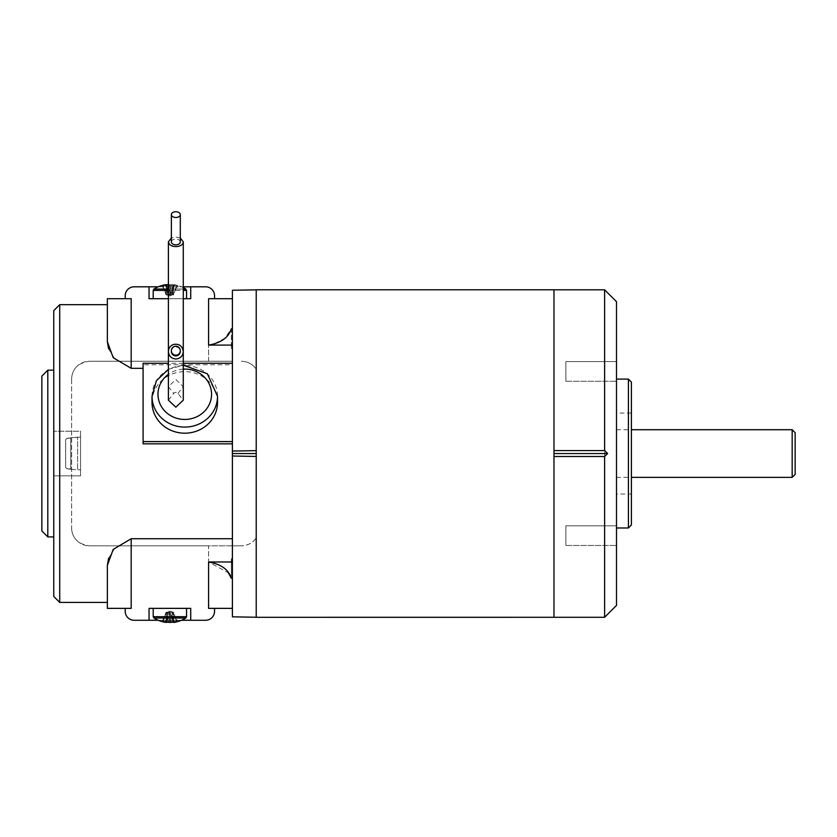 <?xml version="1.0" encoding="UTF-8"?>
<svg xmlns="http://www.w3.org/2000/svg" width="837" height="837" viewBox="0 0 837 837"><rect width="100%" height="100%" fill="white"/><g stroke="black" fill="none" stroke-linecap="round" stroke-linejoin="round"><path stroke-width="0.63" stroke-dasharray="4.18 3.14" d="M616.503 301.686L616.503 605.392M604.607 617.287L604.607 289.801M553.979 617.287L553.979 289.78M177.13 621.546A29.693 22.024 -90 0 1 173.855 622.383L173.196 612.234L177.13 621.546A29.201 17.525 56.1 0 1 174.169 621.546L170.738 612.234L173.688 612.234M163.027 621.546L166.594 612.234L165.988 622.383A29.693 19.921 90 0 1 163.027 621.546A29.201 19.377 -53.4 0 0 166.301 621.546A29.693 19.921 -90 0 0 169.262 622.383L170.507 622.383L169.901 612.234L173.468 621.546M176.733 621.546L173.175 612.234L173.772 622.383M169.262 622.383L169.859 612.234L166.301 621.546M173.625 612.234L170.35 612.234M166.144 612.234L169.409 612.234M170.738 612.234L166.071 612.234L169.524 612.234L168.865 622.383M166.542 612.632L169.88 611.167L173.196 612.234L169.88 611.167L166.573 612.234L165.862 622.383L166.573 612.234L170.235 612.234L170.894 622.383M165.59 621.546L169.032 612.234M162.629 621.546L166.071 612.234M153.202 608.363L186.557 608.363L153.202 608.363L186.557 608.363L153.202 608.363L153.202 616.681L186.557 616.681L185.804 618.041L153.956 618.041A29.776 29.776 0 0 0 162.064 621.619L162.106 621.546A29.693 29.693 0 0 0 166.521 622.383L167.682 622.383L167.682 612.234L173.018 612.234L167.41 612.234L167.682 622.383L167.682 612.234L170.926 612.234L167.682 612.234L167.682 621.546A29.201 26.135 0 0 0 172.087 621.546A29.201 26.135 0 0 1 167.682 621.546L167.682 622.163M107.356 565.383L107.356 608.363L125.215 608.363L125.215 611.345A8.935 8.935 0 0 0 134.15 620.28L190.721 620.28L190.721 608.363L149.038 608.363L190.721 608.363L190.721 620.28L205.609 620.28A8.935 8.935 0 0 0 214.544 611.345L214.544 608.363L232.404 608.363L232.404 583.954L232.404 616.827M256.227 617.298L256.227 537.856C252.941 542.815 247.982 545.483 241.338 545.839A17.87 17.87 0 0 0 256.227 537.856L256.227 369.232A17.87 17.87 0 0 0 241.338 361.239C247.961 361.584 252.92 364.252 256.227 369.232L256.227 289.78M256.227 537.856L256.227 453.539L256.227 537.856M183.282 363.248L168.394 363.248M232.404 561.983L232.404 345.095M217.526 402.419A32.748 30.781 -0 0 0 184.768 371.638A32.748 30.781 -0 0 0 152.02 402.419M232.404 361.239L89.486 361.239L232.404 361.239L232.404 290.251M256.227 450.651L256.227 289.843L256.227 450.651M232.404 298.715L232.404 323.124L232.404 298.715L208.591 298.715M232.404 608.363L232.404 565.383L231.315 558.677L232.404 565.383L232.404 558.677L232.404 583.954L232.404 545.839L241.338 545.839L89.486 545.839C78.008 544.186 72.055 538.233 71.626 527.98A17.87 17.87 0 0 0 89.486 545.839L208.591 545.839L208.591 561.983L228.334 572.759M71.626 379.098L71.626 527.98L71.626 379.098C72.024 368.866 77.987 362.913 89.486 361.239A17.87 17.87 0 0 0 71.626 379.098M231.315 558.677L232.404 558.677L231.315 558.677L231.315 578.252L231.315 558.677M232.404 341.695L231.315 348.401L232.404 348.401L232.404 323.124L232.404 348.401L232.404 328.826L232.404 348.401L231.315 348.401L232.404 341.695M232.404 328.826L231.315 328.826L231.315 348.401L231.315 328.826L224.86 338.274L212.525 344.729M143.085 443.83L143.085 364.744L232.404 364.744M143.085 364.744L143.085 363.248M107.356 341.695L107.356 304.668M108.58 348.799L116.228 361.239M108.58 558.289L116.228 545.839M59.72 602.41L59.72 304.668M131.179 361.239L131.179 298.715L107.356 298.715M208.591 361.239L208.591 345.095L208.591 361.239M214.544 298.715L214.544 295.733A8.935 8.935 0 0 0 205.609 286.798L134.15 286.798A8.935 8.935 0 0 0 125.215 295.733L125.215 298.715M149.038 286.798L149.038 298.715L190.721 298.715L149.038 298.715L149.038 286.798L149.038 298.715L190.721 298.715L190.721 286.798M232.404 545.839L208.591 545.839L208.591 608.363L214.544 608.363M149.038 620.28L149.038 608.363L149.038 620.28L149.038 608.363L190.721 608.363L190.721 620.28M125.215 608.363L131.179 608.363L125.215 608.363L131.179 608.363L131.179 545.839M41.85 376.127L41.85 530.951M53.756 536.904L53.756 370.174L53.756 536.904M47.803 536.904L47.803 370.174M53.756 431.212L53.756 475.866L53.756 431.212L53.756 475.866L53.756 431.212L80.561 431.212L80.561 475.866L80.561 431.212L80.561 475.866L53.756 475.866L80.561 475.866L80.561 431.212L53.756 431.212M53.756 310.621L53.756 596.457M168.394 298.715L183.282 298.715M231.315 578.252L232.404 578.252M166.741 612.234L167.41 612.234L166.741 612.234L167.41 612.234L166.521 622.383L167.41 612.234L166.741 612.234L162.106 621.546L166.741 612.234M172.087 622.163L172.087 612.234L172.087 622.383L173.249 622.383L172.349 612.234L173.249 622.383A29.693 29.693 0 0 0 177.664 621.546L173.018 612.234L172.349 612.234L173.018 612.234L177.664 621.546A29.693 29.693 0 0 1 173.772 622.32M186.557 608.363L186.557 616.681L153.202 616.681L186.557 616.681M165.998 622.32A29.693 29.693 0 0 1 162.106 621.546L162.064 621.619M172.087 612.234L170.926 612.234L172.087 612.234L172.087 621.546L172.087 612.234M181.545 620.28L158.214 620.28M183.282 287.604A29.776 29.776 0 0 0 173.897 284.695L173.772 284.695A29.693 19.921 -90 0 1 176.733 285.543A29.201 19.377 126.6 0 0 173.468 285.543L169.901 294.844L170.507 284.695A29.693 19.921 90 0 1 173.468 285.543M168.394 284.768A29.693 22.024 -90 0 1 168.865 284.695L170.507 284.695M163.027 285.543A29.693 19.921 90 0 1 165.988 284.695L166.594 294.844L163.027 285.543A29.201 19.377 -126.6 0 1 166.301 285.543L169.859 294.844L169.262 284.695A29.693 19.921 -90 0 0 166.301 285.543M177.13 285.543L173.196 294.844L173.855 284.695A29.693 22.024 -90 0 1 177.13 285.543A29.201 17.525 123.9 0 0 174.169 285.543A29.693 22.024 90 0 0 170.894 284.695L169.262 284.695M173.772 284.695L173.175 294.844L176.733 285.543M170.35 294.844L173.625 294.844M169.409 294.844L166.144 294.844M162.629 285.543L166.071 294.844L173.688 294.844M166.071 294.844L169.524 294.844L168.865 284.695M170.894 284.695L170.235 294.844L166.573 294.844L165.904 284.695L166.542 294.446M165.59 285.543L169.032 294.844M174.169 285.543L170.738 294.844M173.217 294.446L169.88 295.921L166.573 294.844L169.88 295.921L173.196 294.844L173.855 284.695M157.513 298.715L186.557 298.715L157.513 298.715M167.41 294.844L166.741 294.844L167.682 294.844L166.521 284.695L167.41 294.844L166.741 294.844L167.41 294.844M168.833 294.844L172.087 294.844L167.682 294.844L167.682 284.695L167.682 294.844L168.833 294.844M172.349 294.844L173.018 294.844L172.349 294.844L173.249 284.695L172.087 284.695L172.087 294.844L172.087 284.695L173.249 284.695L172.349 294.844L173.018 294.844L172.349 294.844M167.682 284.915L167.682 285.543A29.201 26.135 180 0 1 172.087 285.543A29.201 26.135 180 0 0 167.682 285.543L167.682 284.695L166.521 284.695A29.693 29.693 0 0 0 162.106 285.543L166.741 294.844L162.106 285.543A29.693 29.693 0 0 1 165.998 284.758M153.202 298.715L186.557 298.715L153.202 298.715L153.202 290.397L153.956 289.037L185.804 289.037A29.776 29.776 0 0 0 177.695 285.459L177.664 285.543A29.693 29.693 0 0 0 173.249 284.695A29.693 29.693 0 0 1 177.664 285.543L173.018 294.844L177.695 285.459M170.926 294.844L172.087 294.844L170.926 294.844M172.087 285.543L172.087 294.844L172.087 285.543M167.682 285.543L167.682 294.844L167.682 285.543M158.214 286.798L183.282 286.798M168.394 400.191L173.73 393.484C175.142 391.925 176.544 391.925 177.936 393.484L183.282 400.191M177.936 393.484L183.282 386.642L175.843 379.517L168.394 386.642L173.73 393.484M180.3 238.032L175.843 237.07L171.365 238.032M180.3 241.966A4.467 2.877 -0 0 0 175.833 239.089A4.467 2.877 -0 0 0 171.365 241.966M171.365 351.404A4.467 4.467 180 0 1 175.833 346.947A4.467 4.467 180 0 1 180.3 351.404M631.391 494.029L631.391 413.049L631.391 494.029L616.503 494.029L616.503 413.049L616.503 494.029M631.391 524.998L631.391 382.08M628.409 379.098L628.409 527.98M616.503 379.098L616.503 527.98L616.503 379.098M616.503 361.605L616.503 381.253L616.503 361.605L616.503 381.253L616.503 361.605L565.885 361.605L565.885 381.253L565.885 361.605L565.885 381.253L565.885 361.605L616.503 361.605M616.503 525.824L616.503 545.473L616.503 525.824L616.503 545.473L616.503 525.824L565.885 525.824L565.885 545.473L565.885 525.824L565.885 545.473L565.885 525.824L616.503 525.824M616.503 477.362L616.503 429.716L616.503 477.362L631.391 477.362M792.168 429.716L792.168 477.362M80.561 459.795L80.561 437.165L80.561 459.795M65.673 439.624L65.673 467.485L66.761 468.689L70.726 469.044L66.761 468.668L65.673 467.454L65.673 439.592L66.761 438.389L70.726 437.761L70.726 469.316L66.761 468.668L65.673 467.454L65.673 439.592L66.761 438.389L70.726 438.033L70.726 469.316L70.726 438.065L66.761 438.421L65.673 439.624L65.673 467.485L65.673 439.592L65.673 467.454L66.761 468.689L70.726 469.044L70.726 437.761L77.579 437.165L77.579 469.913L77.579 437.165L77.579 469.913L77.579 437.165L80.561 437.165L80.561 469.913L80.561 437.165L70.726 437.761L66.761 438.421L65.673 439.624L65.673 467.485L65.673 439.624M795.15 474.38L795.15 432.698M168.394 289.037L183.282 289.037M168.394 290.397L183.282 290.397M186.557 298.715L186.557 290.397L153.202 290.397M152.02 396.309A32.748 30.781 180 0 1 184.768 365.528A32.748 30.781 180 0 1 217.526 396.309M183.282 369.127A26.794 25.183 -0 0 0 168.394 374.338M173.217 612.632L173.897 622.383M153.202 616.681L153.956 618.041M177.695 621.619A29.776 29.776 0 0 0 185.804 618.041M186.557 290.397L185.804 289.037M162.064 285.459A29.776 29.776 0 0 0 153.956 289.037M183.282 386.642L183.282 351.54M168.394 369.337L183.282 365.204M565.885 545.473L616.503 545.473L565.885 545.473M565.885 381.253L616.503 381.253L565.885 381.253M631.391 413.049L616.503 413.049M616.503 429.716L631.391 429.716M70.726 469.316L80.561 469.913L70.726 469.316"/><path stroke-width="1.26" d="M616.503 605.392L616.503 301.686L604.607 289.801L604.607 450.578L607.599 453.539L604.607 456.5L604.607 617.287L616.503 605.392M553.979 450.578L604.607 450.578M553.979 453.539L607.599 453.539M604.607 456.5L553.979 456.5M173.855 622.383L173.772 622.383A29.693 19.921 -90 0 0 176.733 621.546A29.201 19.377 53.4 0 1 173.468 621.546A29.693 19.921 90 0 1 170.507 622.383L170.894 622.383A29.693 22.024 90 0 0 173.73 621.692M170.507 622.383L168.865 622.383A29.693 22.024 -90 0 1 165.59 621.546A29.201 17.525 -56.1 0 1 162.629 621.546A29.693 22.024 90 0 0 165.904 622.383L166.029 621.692M173.73 621.567L173.772 622.383M173.897 622.383A29.776 29.776 0 0 0 185.804 618.041L153.956 618.041A29.776 29.776 0 0 0 165.862 622.383L165.956 621.671M256.227 456.437L232.404 456.019L232.404 608.363L214.544 608.363L214.544 611.345A8.935 8.935 0 0 1 205.609 620.28L190.721 620.28L190.721 608.363L149.038 608.363L149.038 620.28L134.15 620.28A8.935 8.935 0 0 1 125.215 611.345L125.215 608.363L107.356 608.363L107.356 565.383L108.58 558.289M232.404 363.248L183.282 363.248M168.394 363.248L143.085 363.248L143.085 441.591L232.404 441.591M152.02 396.309L152.02 402.419A32.748 30.781 -0 0 0 182.937 433.147A32.748 30.781 -0 0 0 217.526 402.419L217.526 396.309A32.748 30.781 180 0 1 182.937 427.037A32.748 30.781 180 0 1 152.02 396.309L156.425 380.709L168.394 369.337M256.227 289.843L232.404 290.251L232.404 451.059L256.227 450.651M232.404 608.363L232.404 616.827L256.227 617.246M232.404 456.019L232.404 451.059M232.404 453.539L256.227 453.539M212.525 344.729L208.591 345.095C221.02 342.95 228.595 337.52 231.315 328.826L232.404 328.826M232.404 345.095L208.591 345.095L208.591 298.715L232.404 298.715M232.404 538.746L131.179 538.746L113.204 549.407L107.356 565.383M232.404 443.83L143.085 443.83L143.085 441.591M143.085 368.332L131.179 368.332L113.204 357.671L107.356 341.695L108.58 348.799M107.356 602.41L59.72 602.41L59.72 304.668L107.356 304.668L107.356 298.715L131.179 298.715L131.179 368.332M228.334 572.759L231.315 578.252C228.585 569.547 221.01 564.117 208.591 561.983L232.404 561.983M47.803 536.904L41.85 530.951L41.85 376.127L47.803 370.174L47.803 536.904L53.756 536.904M59.72 602.41L53.756 596.457L53.756 310.621L59.72 304.668M107.356 341.695L107.356 298.715M183.282 286.798L205.609 286.798A8.935 8.935 0 0 1 214.544 295.733L214.544 298.715M190.721 286.798L190.721 298.715L183.282 298.715M125.215 298.715L125.215 295.733A8.935 8.935 0 0 1 134.15 286.798L149.038 286.798L149.038 298.715L168.394 298.715M131.179 538.746L131.179 608.363L125.215 608.363M214.544 608.363L208.591 608.363L208.591 561.983M231.315 578.252L232.404 578.252M167.682 622.163L166.521 622.383A29.693 29.693 0 0 1 165.998 622.32M173.772 622.32A29.693 29.693 0 0 1 173.249 622.383L172.087 622.163M190.721 620.28L181.545 620.28M158.214 620.28L149.038 620.28M166.029 285.386L165.862 284.695A29.693 22.024 90 0 0 162.629 285.543A29.201 17.525 -123.9 0 1 165.59 285.543A29.693 22.024 -90 0 1 168.394 284.768M165.956 285.407L165.904 284.695A29.776 29.776 0 0 0 153.956 289.037L168.394 289.037M167.682 284.695L166.521 284.695A29.693 29.693 0 0 0 165.998 284.758M149.038 286.798L158.214 286.798M171.365 238.032L168.394 241.862C169.21 245.429 172.401 246.967 177.936 246.465C181.294 245.691 183.073 244.153 183.282 241.862L183.282 400.191L175.833 407.18L168.394 400.191L168.394 351.561C168.603 347.993 170.382 345.608 173.73 344.415C179.275 343.641 182.456 346.016 183.282 351.561C182.843 356.081 180.363 358.56 175.843 359.01C171.313 358.56 168.823 356.081 168.394 351.561M183.282 241.862L180.3 238.032M171.365 214.617L171.365 241.966A4.467 2.877 -0 0 0 175.833 244.833A4.467 2.877 -0 0 0 180.3 241.966L180.3 214.617A4.467 2.877 -0 0 0 175.833 211.74A4.467 2.877 -0 0 0 171.365 214.617A4.467 2.877 -0 0 0 175.833 217.484A4.467 2.877 -0 0 0 180.3 214.617M180.3 350.713L180.3 351.404A4.467 4.467 180 0 1 175.833 355.871A4.467 4.467 180 0 1 171.365 351.404L171.365 350.713A4.467 4.467 180 0 1 175.833 346.246A4.467 4.467 180 0 1 180.3 350.713A4.467 4.467 180 0 1 175.833 355.181A4.467 4.467 180 0 1 171.365 350.713M553.979 617.298L553.979 289.78L256.227 289.78L256.227 617.298L604.607 617.287M631.391 382.08L631.391 524.998L628.409 527.98L628.409 379.098L631.391 382.08M616.503 379.098L628.409 379.098M631.391 477.362L792.168 477.362L792.168 429.716L631.391 429.716M792.168 429.716L795.15 432.698L795.15 474.38L792.168 477.362M186.557 608.363L186.557 616.681L153.202 616.681L153.956 618.041M208.591 345.095L208.591 298.715M183.282 289.037L185.804 289.037A29.776 29.776 0 0 0 183.282 287.604M153.202 298.715L153.202 290.397L168.394 290.397M183.282 290.397L186.557 290.397L185.804 289.037M168.394 374.338A26.794 25.183 -0 0 0 159.176 401.729A26.794 25.183 -0 0 0 183.272 419.41A26.794 25.183 -0 0 0 211.562 394.279A26.794 25.183 -0 0 0 183.282 369.127M153.202 608.363L153.202 616.681M186.557 616.681L185.804 618.041M53.756 370.174L47.803 370.174M186.557 298.715L186.557 290.397M153.202 290.397L153.956 289.037M168.394 386.642L168.394 241.862M183.282 365.204L207.346 373.752L217.526 396.309M616.503 527.98L628.409 527.98M553.979 289.801L604.607 289.801"/></g></svg>

